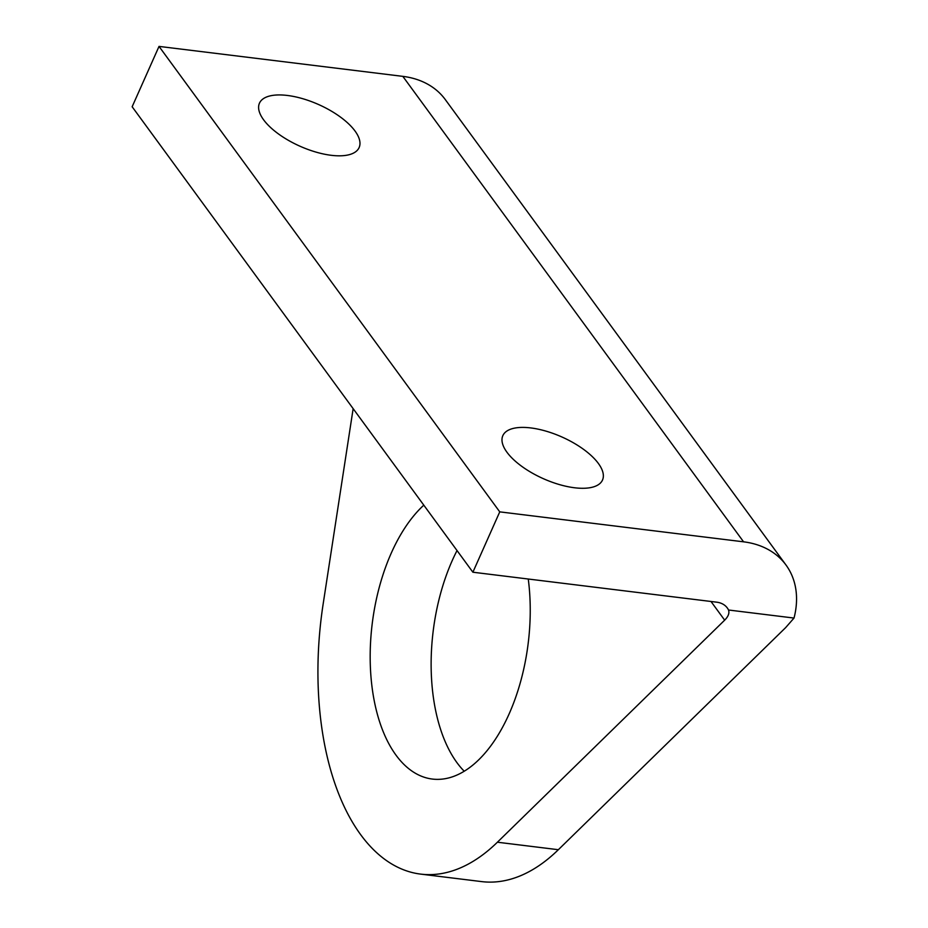 <?xml version="1.0" encoding="UTF-8"?>
<svg xmlns="http://www.w3.org/2000/svg" width="928" height="928" viewBox="0 0 928 928"><rect width="100%" height="100%" fill="white"/><g stroke="black" fill="none" stroke-linecap="round" stroke-linejoin="round"><path stroke-width="1.39" d="M457.028 550.559A146.682 78.602 -83 0 0 452.261 560.5A146.682 78.602 -83 0 0 464.22 771.238M728.526 610.009C729.594 613.118 728.306 616.505 724.664 620.159L497.396 842.218A242.452 129.908 97 0 1 420.639 874.106L481.597 881.6A242.452 129.908 -83 0 0 558.354 849.712L785.622 627.641L794.02 618.06A96.976 71.131 143.8 0 0 785.993 565.013A96.976 71.131 143.8 0 0 743.572 541.824L499.751 511.862L472.886 572.216L716.694 602.179A24.244 17.783 143.8 0 1 727.308 607.968A24.244 17.783 143.8 0 1 728.526 610.009L794.02 618.06M785.993 565.013L445.266 99.551A96.976 71.131 143.8 0 0 402.833 76.363L159.024 46.4L132.147 106.755L472.886 572.216M528.264 579.026A146.682 78.602 97 0 1 509.112 713.934A146.682 78.602 97 0 1 432.32 779.056A146.682 78.602 97 0 1 370.295 664.622A146.682 78.602 97 0 1 423.794 505.157M420.639 874.106A242.452 129.908 97 0 1 323.13 604.151L353.15 408.645M574.571 487.768A54.555 22.817 -156 0 1 521.826 466.39A54.555 22.817 -156 0 1 502.837 435.661A54.555 22.817 -156 0 1 530.758 427.924A54.555 22.817 -156 0 1 583.515 449.314A54.555 22.817 -156 0 1 602.504 480.043A54.555 22.817 -156 0 1 574.571 487.768M331.192 155.301A54.555 22.817 -156 0 1 278.446 133.922A54.555 22.817 -156 0 1 259.457 103.194A54.555 22.817 -156 0 1 287.378 95.456A54.555 22.817 -156 0 1 340.135 116.835A54.555 22.817 -156 0 1 359.124 147.564A54.555 22.817 -156 0 1 331.192 155.301M499.751 511.862L159.024 46.4M743.572 541.824L402.833 76.363M724.664 620.159L710.987 601.472M497.396 842.218L558.354 849.712"/></g></svg>

